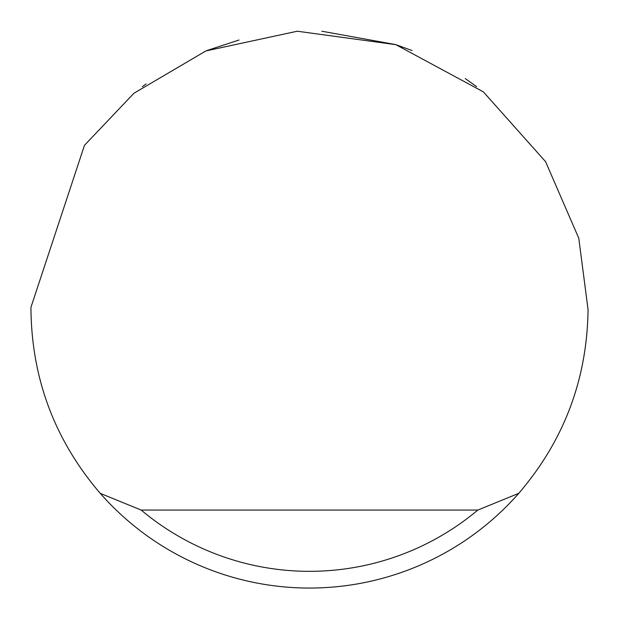 <?xml version="1.0" encoding="UTF-8"?>
<svg xmlns="http://www.w3.org/2000/svg" width="619" height="619" viewBox="0 0 619 619"><rect width="100%" height="100%" fill="white"/><g stroke="black" fill="none" stroke-linecap="round" stroke-linejoin="round"><path stroke-width="0.93" d="M206.885 50.541L239.042 40.011M321.826 31.221L395.487 44.553M395.936 44.7L412.115 50.541M465.217 78.543L476.63 86.66M142.37 86.66L146.099 83.913M84.455 145.349L133.928 93.245L205.879 50.944L297.267 31.221L395.827 44.661L483.369 91.875L545.587 161.667L578.78 238.245L588.05 309.5C587.176 379.153 564.087 440.434 518.768 493.343A278.55 278.55 0 0 1 100.232 493.343C54.913 440.434 31.824 379.153 30.95 309.5L30.958 307.272L84.455 145.349M100.232 493.343L141.171 510.056L477.829 510.056L518.768 493.343M141.171 510.056A261.837 261.837 0 0 0 477.829 510.056"/></g></svg>
